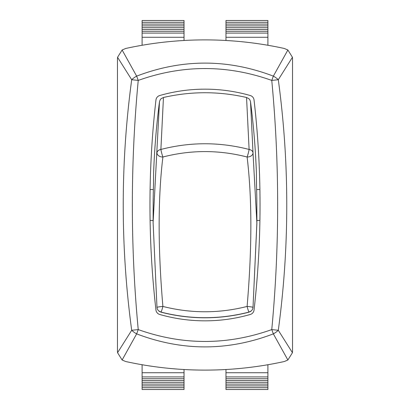 <?xml version="1.0" encoding="UTF-8"?>
<svg xmlns="http://www.w3.org/2000/svg" width="410" height="410" viewBox="0 0 410 410"><rect width="100%" height="100%" fill="white"/><g stroke="black" fill="none" stroke-linecap="round" stroke-linejoin="round"><path stroke-width="0.61" d="M184.034 40.487L184.034 20.5L142.101 20.5L142.101 45.269M225.966 369.512L225.966 389.5L267.899 389.5L267.899 364.731M142.101 364.731L142.101 389.5L184.034 389.5L184.034 369.512M225.966 22.299L267.899 22.299L267.899 20.5L225.966 20.5L225.966 40.487M159.715 95.53A5.243 5.243 0 0 0 155.954 99.973A924.073 924.073 0 0 0 155.954 310.027A5.243 5.243 0 0 0 159.715 314.47A164.22 164.22 0 0 0 250.284 314.47A5.243 5.243 0 0 0 254.046 310.027A924.073 924.073 0 0 0 254.046 99.973A5.243 5.243 0 0 0 250.284 95.53A164.22 164.22 0 0 0 159.715 95.53M284.294 48.472L287.882 49.999L292.438 57.287L292.535 58.712L292.535 351.288L292.438 352.713L287.882 360L284.294 361.528A370.691 370.691 0 0 1 125.706 361.528L122.118 360L117.562 352.713L117.465 351.288L117.465 58.712L117.562 57.287L122.118 49.999L125.706 48.472A370.691 370.691 0 0 1 284.294 48.472M287.882 49.999L273.352 76.132L271.763 80.411L278.303 79.719A10.481 4.51 -149.8 0 0 273.352 76.132C227.745 58.763 182.178 58.763 136.648 76.132A10.481 4.51 149.8 0 0 131.697 79.719L138.237 80.411L136.648 76.132L122.118 49.999M292.438 352.713L278.303 330.281L271.763 329.589L273.352 333.868A10.481 4.51 -30.2 0 0 278.303 330.281C289.583 246.753 289.583 163.231 278.303 79.719L292.438 57.287M138.237 329.589L131.697 330.281A10.481 4.51 30.2 0 0 136.648 333.868L138.237 329.589C130.385 246.533 130.385 163.472 138.237 80.411C182.711 64.59 227.217 64.59 271.763 80.411C279.615 163.467 279.615 246.528 271.763 329.589C227.289 345.41 182.783 345.41 138.237 329.589M117.562 57.287L131.697 79.719C120.417 163.247 120.417 246.769 131.697 330.281L117.562 352.713M122.118 360L136.648 333.868C182.255 351.237 227.822 351.237 273.352 333.868L287.882 360M225.966 24.093L267.899 24.093L267.899 22.299M225.966 25.892L267.899 25.892L267.899 24.093M225.966 27.69L267.899 27.69L267.899 25.892M225.966 29.484L267.899 29.484L267.899 27.69M225.966 31.283L267.899 31.283L267.899 29.484M225.966 33.082L267.899 33.082L267.899 31.283M225.966 37.274L267.899 37.274L267.899 33.082M267.899 45.269L267.899 37.274M142.101 372.726L184.034 372.726M225.966 372.726L267.899 372.726M142.101 376.918L184.034 376.918M225.966 376.918L267.899 376.918M142.101 378.717L184.034 378.717M225.966 378.717L267.899 378.717M142.101 380.516L184.034 380.516M225.966 380.516L267.899 380.516M142.101 382.31L184.034 382.31M225.966 382.31L267.899 382.31M142.101 384.108L184.034 384.108M225.966 384.108L267.899 384.108M142.101 385.907L184.034 385.907M225.966 385.907L267.899 385.907M142.101 387.701L184.034 387.701M225.966 387.701L267.899 387.701M142.101 37.274L184.034 37.274M142.101 33.082L184.034 33.082M142.101 31.283L184.034 31.283M142.101 29.484L184.034 29.484M142.101 27.69L184.034 27.69M142.101 25.892L184.034 25.892M142.101 24.093L184.034 24.093M142.101 22.299L184.034 22.299M253.011 307.444A5.243 0.482 -175.1 0 0 253.011 307.433A5.243 0.482 -175.1 0 0 247.107 306.444C219.063 313.542 190.993 313.542 162.893 306.444A5.243 0.482 175.1 0 0 156.989 307.428A5.243 0.482 175.1 0 0 156.989 307.444A5.243 5.238 -47.8 0 0 160.889 312.056C190.327 319.58 219.729 319.58 249.111 312.056A5.243 5.238 47.8 0 0 253.011 307.444L256.891 223.394L253.011 152.725A5.243 3.813 177 0 0 249.111 149.455C219.668 141.865 190.26 141.865 160.889 149.455A5.243 3.813 -177 0 0 156.989 152.725A5.243 3.803 7 0 0 162.893 157.004C190.932 149.783 219.001 149.783 247.107 157.004A5.243 3.803 -7 0 0 253.011 152.725L250.52 101.711L249.874 99.871L248.916 98.702L246.548 97.483L249.111 149.455A5.243 0.482 104.9 0 1 247.107 157.004C252.104 198.204 252.104 248.019 247.107 306.444A5.243 0.528 75.3 0 0 249.111 312.056L251.315 310.867A5.243 5.243 0 0 0 253.011 307.428L256.891 222.579M153.109 222.579L156.989 307.428A5.243 5.243 0 0 0 158.69 310.867L160.889 312.056A5.243 0.528 -75.3 0 0 162.893 306.444C157.896 248.019 157.896 198.204 162.893 157.004A5.243 0.482 -104.9 0 1 160.889 149.455L163.452 97.483L161.084 98.702L160.238 99.686L159.48 101.711L153.109 222.579L156.989 307.444M153.109 222.117L153.161 200.203A882.663 825.75 0 0 1 153.483 185.233L153.596 173.281A882.663 825.75 0 0 1 159.48 101.711M163.452 97.483C191.152 91.158 218.848 91.158 246.548 97.483M250.52 101.711A882.663 825.75 0 0 1 256.404 173.281L256.516 185.233A882.663 825.75 0 0 1 256.839 200.203L256.891 222.117M153.109 223.394L153.109 222.943M256.891 220.462L259.904 220.462M256.639 189.538L259.904 189.538M150.096 220.462L153.109 220.462M150.096 189.538L153.361 189.538M256.891 222.943L256.891 223.394M161.197 312.236C190.399 319.651 219.601 319.651 248.803 312.236"/></g></svg>
